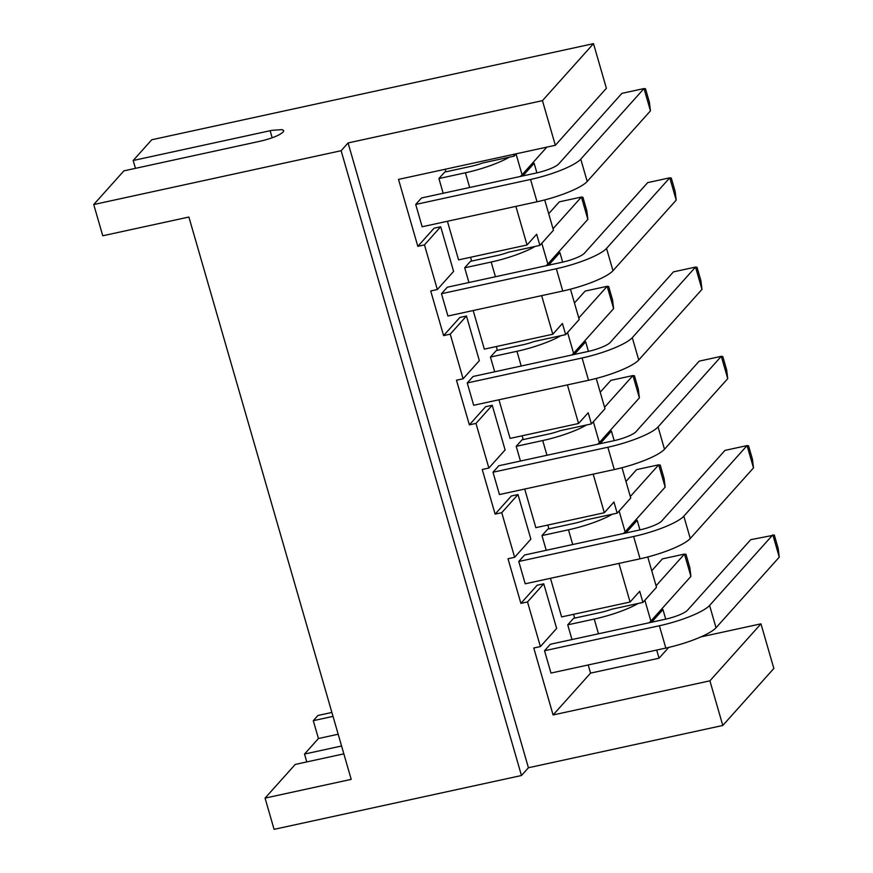 <?xml version="1.0" encoding="UTF-8"?>
<svg xmlns="http://www.w3.org/2000/svg" width="873" height="873" viewBox="0 0 873 873"><rect width="100%" height="100%" fill="white"/><g stroke="black" fill="none" stroke-linecap="round" stroke-linejoin="round"><path stroke-width="1.31" d="M668.707 647.417L659.039 658.209L590.563 673.116L553.089 714.954L709.913 680.831L760.961 623.835L773.849 668.467L722.789 725.463L528.427 767.749L521.465 775.519L274.078 829.35L265.065 798.108L295.238 764.432L343.842 753.857M700.833 636.919L760.961 623.835M341.583 746L304.513 754.065L318.438 738.525L338.178 734.226M417.829 246.339L434.077 228.202L440.701 226.762L424.464 244.898L417.829 246.339L398.514 179.402L555.337 145.278L542.449 100.646L348.076 142.943L341.125 150.713L93.738 204.533L102.763 235.775L188.895 217.039L351.208 779.371L265.065 798.108M333.028 716.373L313.287 720.672L317.925 715.489L331.893 712.455M722.789 725.463L709.913 680.831M555.337 145.278L606.386 88.282L593.498 43.65L151.749 139.767L133.187 160.501L135.457 168.347M536.895 172.865L534.134 163.295L531.93 163.775L522.065 174.786L516.052 153.964M447.413 221.273L458.565 259.881L527.03 244.986L536.666 234.237L539.885 245.389L553.46 230.232L544.708 199.928M562.659 262.118L559.899 252.548L557.694 253.028L547.829 264.039L541.817 243.229M541.653 295.631L552.795 334.239L562.43 323.49L565.649 334.654L579.225 319.496L570.473 289.192M588.424 351.382L585.663 341.812L583.459 342.292L573.594 353.303L567.581 332.482M498.941 399.79L510.083 438.399L578.559 423.503L588.195 412.754L591.414 423.907L604.989 408.75L596.237 378.446M614.188 440.647L611.427 431.066L609.212 431.546L599.358 442.556L593.345 421.746M593.182 474.148L604.323 512.757L613.948 502.008L617.178 513.171L630.743 498.014L622.002 467.71M639.953 529.9L637.192 520.33L634.977 520.81L625.123 531.821L619.11 511M618.935 563.401L630.088 602.021L639.713 591.272L642.932 602.425L656.507 587.267L647.766 556.963M690.914 576.387L689.845 567.701L685.982 554.311L684.465 554.071L690.914 576.387L660.741 610.063L662.956 609.583L665.717 619.164M630.088 602.021L561.612 616.916L550.47 578.308M306.783 761.922L304.513 754.065M318.438 738.525L313.287 720.672M716.024 627.763L709.585 605.447L772.823 534.843L779.262 557.16L716.024 627.763A42.712 8.741 163.9 0 1 665.826 648.072L550.972 673.061L544.534 650.745L550.328 644.263L665.182 619.273A18.977 3.885 163.9 0 0 687.498 610.249L750.736 539.656L774.329 535.094L778.192 548.484L779.262 557.16M495.122 514.121L511.371 495.984L517.995 494.544L501.746 512.68L495.122 514.121L482.245 469.488L488.869 468.048L475.981 423.416L469.358 424.856L456.481 380.224L463.105 378.784L479.353 360.658L466.466 316.026L450.228 334.163L443.593 335.603L459.842 317.466L466.466 316.026M638.13 603.472A42.712 8.741 163.9 0 1 594.24 619.066L567.734 624.839L573.539 618.357L600.046 612.595A18.977 3.885 163.9 0 0 611.569 609.256L642.932 602.425M649.032 622.787A42.712 8.741 -16.1 0 0 650.876 621.074L660.741 610.063M341.125 150.713L521.465 775.519M348.076 142.943L528.427 767.749M571.979 639.56L567.734 624.839M540.398 646.566L527.51 601.934L543.759 583.797L556.636 628.429L540.398 646.566L533.774 648.006L553.089 714.954M543.759 583.797L537.135 585.237L520.886 603.374L527.51 601.934M133.187 160.501L271.841 130.35L282.088 129.619L283.725 130.612L283.158 132.03C279.295 135.413 271.852 138.414 260.852 141.066L123.911 170.857L93.738 204.533M709.585 605.447A42.712 8.741 163.9 0 1 659.388 625.755L544.534 650.745M440.701 226.762L453.589 271.394L437.34 289.53L430.716 290.971L443.593 335.603M501.746 512.68L514.634 557.301L508.01 558.753L520.886 603.374M463.105 378.784L450.228 334.163M424.464 244.898L437.34 289.53M662.956 609.583L651.629 622.231M656.682 650.058L659.039 658.209M651.749 570.756L662.378 558.884L684.465 554.071L656.081 585.772M590.563 673.116L588.216 664.953M574.696 618.106L573.594 614.308M547.829 525.055L548.931 528.852M524.706 489.044L535.847 527.663L604.323 512.757M523.167 439.588L522.065 435.791M497.403 350.335L496.301 346.537M473.177 310.526L484.329 349.145L552.795 334.239M471.638 261.071L470.547 257.273M445.132 169.253L445.874 171.817M488.869 468.048L505.107 449.911L492.23 405.279L485.606 406.72L469.358 424.856M468.932 282.525L464.687 267.804L470.482 261.322L496.988 255.56A18.977 3.885 163.9 0 0 508.523 252.21L535.073 246.437A42.712 8.741 163.9 0 1 491.183 262.031L464.687 267.804M494.696 371.778L490.44 357.057L496.246 350.586L522.752 344.813A18.977 3.885 163.9 0 0 534.287 341.474L560.837 335.69A42.712 8.741 163.9 0 1 516.947 351.295L490.44 357.057M727.733 378.642L721.294 356.326L722.8 356.577L726.663 369.966L727.733 378.642L664.495 449.246A42.712 8.741 163.9 0 1 614.297 469.554L499.443 494.544L493.005 472.228L498.81 465.746L613.664 440.756A18.977 3.885 163.9 0 0 635.97 431.731L699.208 361.138L721.294 356.326L658.056 426.93A42.712 8.741 163.9 0 1 607.859 447.238L493.005 472.228M520.461 461.042L516.205 446.321L522.01 439.839L548.517 434.077A18.977 3.885 163.9 0 0 560.04 430.727L586.601 424.955A42.712 8.741 163.9 0 1 542.711 440.549L516.205 446.321M650.44 110.871L644.001 88.555L645.518 88.795L649.381 102.185L650.44 110.871L587.213 181.464A42.712 8.741 163.9 0 1 537.015 201.772L422.15 226.762L415.712 204.446L421.517 197.975L536.371 172.985A18.977 3.885 163.9 0 0 558.676 163.96L621.914 93.356L644.001 88.555L580.763 159.148A42.712 8.741 163.9 0 1 530.566 179.456L415.712 204.446M676.204 200.124L669.766 177.808L671.282 178.059L675.145 191.449L676.204 200.124L612.977 270.728A42.712 8.741 163.9 0 1 562.769 291.036L447.914 316.026L441.476 293.71L447.282 287.228L562.136 262.238A18.977 3.885 163.9 0 0 584.441 253.214L647.679 182.621L669.766 177.808L606.528 248.412A42.712 8.741 163.9 0 1 556.33 268.72L441.476 293.71M753.497 467.906L747.059 445.59L748.565 445.83L752.428 459.22L753.497 467.906L690.259 538.499A42.712 8.741 163.9 0 1 640.062 558.807L525.208 583.797L518.769 561.481L524.564 555.01L639.418 530.02A18.977 3.885 163.9 0 0 661.734 520.995L724.972 450.392L747.059 445.59L683.821 516.183A42.712 8.741 163.9 0 1 633.623 536.491L518.769 561.481M701.968 289.389L695.53 267.073L697.036 267.313L700.91 280.702L701.968 289.389L638.741 359.982A42.712 8.741 163.9 0 1 588.533 380.29L473.679 405.279L467.241 382.963L473.046 376.492L587.9 351.503A18.977 3.885 163.9 0 0 610.205 342.478L673.443 271.874L695.53 267.073L632.292 337.665A42.712 8.741 163.9 0 1 582.095 357.974L467.241 382.963M443.168 193.26L438.923 178.539L444.717 172.068L471.224 166.296A18.977 3.885 163.9 0 0 482.758 162.956L514.121 156.136L513.608 154.357M546.225 550.296L541.969 535.575L547.775 529.103L574.281 523.331A18.977 3.885 163.9 0 0 585.805 519.992L612.366 514.208A42.712 8.741 163.9 0 1 568.476 529.813L541.969 535.575M542.449 100.646L593.498 43.65M527.03 244.986L515.888 206.366M539.885 245.389L535.073 246.437M545.974 265.752A42.712 8.741 -16.1 0 0 547.829 264.039M520.21 176.499A42.712 8.741 -16.1 0 0 522.065 174.786M534.134 163.295L522.818 175.931M509.308 157.173A42.712 8.741 163.9 0 1 465.429 172.778L438.923 178.539M546.836 147.122L531.93 163.775M571.739 355.016A42.712 8.741 -16.1 0 0 573.594 353.303M565.649 334.654L560.837 335.69M559.899 252.548L548.571 265.196M585.663 341.812L574.336 354.449M578.559 423.503L567.417 384.884M591.414 423.907L586.601 424.955M611.427 431.066L600.1 443.713M553.024 228.737L581.418 197.036L559.331 201.838L548.691 213.721M475.981 423.416L492.23 405.279M517.995 494.544L530.871 539.176L514.634 557.301M637.192 520.33L625.865 532.966M634.977 520.81L665.15 487.123L658.7 464.818L630.317 496.508M625.985 481.492L636.613 469.619L658.7 464.818L660.217 465.058L664.08 478.448L665.15 487.123M623.267 533.534A42.712 8.741 -16.1 0 0 625.123 531.821M617.178 513.171L612.366 514.208M597.503 444.27A42.712 8.741 -16.1 0 0 599.358 442.556M609.212 431.546L639.385 397.87L632.947 375.554L604.553 407.255M600.22 392.239L610.86 380.366L632.947 375.554L634.453 375.794L638.316 389.183L639.385 397.87M583.459 342.292L613.621 308.606L607.182 286.3L578.788 317.99M574.456 302.975L585.096 291.102L607.182 286.3L608.688 286.54L612.551 299.93L613.621 308.606M587.856 219.352L586.787 210.666L582.924 197.276L581.418 197.036L587.856 219.352L557.694 253.028M516.227 153.779L514.121 156.136M650.876 621.074L644.874 600.264M594.24 619.066L598.485 633.787M659.388 625.755L665.826 648.072M270.128 130.699L272.18 137.792M491.183 262.031L495.438 276.752M465.429 172.778L469.674 187.499M516.947 351.295L521.203 366.016M568.476 529.813L572.721 544.534M542.711 440.549L546.967 455.269M664.495 449.246L658.056 426.93M607.859 447.238L614.297 469.554M587.213 181.464L580.763 159.148M530.566 179.456L537.015 201.772M612.977 270.728L606.528 248.412M556.33 268.72L562.769 291.036M690.259 538.499L683.821 516.183M633.623 536.491L640.062 558.807M638.741 359.982L632.292 337.665M582.095 357.974L588.533 380.29"/></g></svg>
